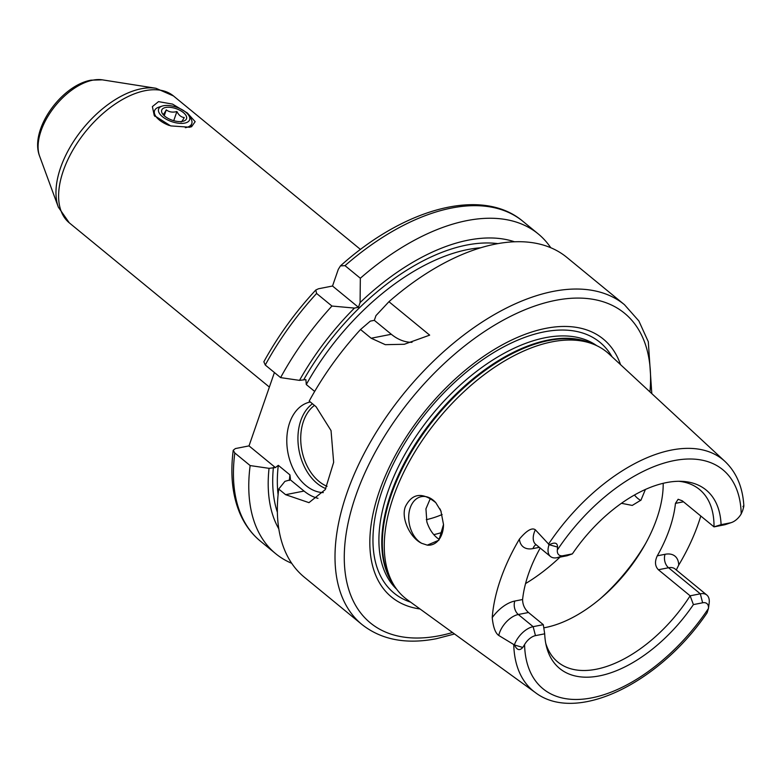 <?xml version="1.0" encoding="UTF-8"?>
<svg xmlns="http://www.w3.org/2000/svg" width="783" height="783" viewBox="0 0 783 783"><rect width="100%" height="100%" fill="white"/><g stroke="black" fill="none" stroke-linecap="round" stroke-linejoin="round"><path stroke-width="1.17" d="M433.802 534.623A111.646 61.622 129.4 0 0 442.473 532.274M430.435 498.291L425.942 508.823L426.852 521.85C429.055 528.652 432.48 533.996 437.11 537.882L439.165 539.37M435.779 502.657A24.625 17.069 78.9 0 0 433.244 500.21A24.625 17.069 -101.1 0 0 421.362 496.657A24.625 17.069 -101.1 0 0 408.746 515.645A24.625 17.069 -101.1 0 0 418.974 541.445A24.625 17.069 78.9 0 0 421.694 543.314C409.685 537.627 400.72 517.406 405.486 506.425C412.25 493.212 422.35 491.949 435.779 502.657L440.888 510.976L443.511 524.512L438.891 540.192L427.283 545.144L421.694 543.314M645.407 489.444L640.993 500.102L632.243 505.426L621.438 503.293M634.445 495.013A24.625 17.069 -101.1 0 0 637.812 498.448A24.625 17.069 78.9 0 0 640.533 500.317L640.719 500.425M700.795 516.017A152.489 84.163 -50.6 0 1 678.714 565.101L676.306 569.985M743.85 505.867C742.744 487.222 736.47 472.423 725.019 461.471L609.008 353.965A159.066 87.794 129.4 0 0 593.181 344.119A159.066 87.794 129.4 0 0 552.005 341.848A159.066 87.794 -50.6 0 0 418.836 445.605A159.066 87.794 -50.6 0 0 394.544 586.134A159.066 87.794 -50.6 0 0 407.287 599.739L535.337 692.563C576.944 724.402 660.177 682.15 707.088 612.844L708.458 608.46A12.342 6.812 129.4 0 0 702.635 602.783L700.305 593.817A18.909 10.443 -50.6 0 1 706.824 595.031A18.909 10.443 -50.6 0 1 709.163 603.076L708.458 608.46A141.703 78.212 129.4 0 1 591.811 697.859A141.703 78.212 129.4 0 1 524.581 644.585L522.77 647.443C519.648 650.967 516.888 650.154 514.519 644.996L498.751 635.463C495.375 633.144 493.202 627.203 492.223 617.63A151.168 83.438 -50.6 0 1 519.413 539.105C526.705 530.453 532.019 527.341 535.347 529.788L549.235 544.743C554.785 541.993 557.555 542.776 557.525 547.072L557.33 550.018A12.342 6.812 129.4 0 0 563.143 555.695L557.007 557.721A18.909 10.443 -50.6 0 1 550.488 556.507A18.909 10.443 -50.6 0 1 548.981 544.89M563.143 555.695L572.373 553.884A115.434 63.717 -50.6 0 1 681.748 481.339A115.434 63.717 -50.6 0 1 721.084 524.659L730.314 522.848A12.342 6.812 129.4 0 0 731.508 522.525L726.007 524.385A18.909 10.443 -50.6 0 1 724.177 524.874L714.008 526.871L682.267 500.807L678.137 499.27L675.455 503.371A111.646 61.622 -50.6 0 1 657.289 555.822C654.588 561.528 654.96 566.178 658.386 569.75L690.136 595.814L700.305 593.817L668.555 567.753L658.386 569.75M731.508 522.525A12.342 6.812 129.4 0 0 741.207 513.893L742.607 510.712C744.114 505.847 744.232 504.506 742.969 506.679M514.411 644.742A18.909 10.443 -50.6 0 1 533.135 626.664L543.304 624.668L544.694 633.819L535.464 635.63A12.342 6.812 129.4 0 0 524.581 644.585M702.635 602.783L693.405 604.603A115.434 63.717 -50.6 0 1 606.159 674.261A115.434 63.717 -50.6 0 1 546.387 646.249A115.434 63.717 -50.6 0 1 544.694 633.819M543.304 624.668L528.486 612.502L518.317 614.498A18.909 10.443 129.4 0 0 498.751 635.463M540.201 548.061A111.646 61.622 -50.6 0 0 522.594 599.514C522.653 604.682 524.61 609.008 528.486 612.502M439.88 508.764A24.625 17.069 78.9 0 1 440.888 510.986A24.625 17.069 78.9 0 1 441.132 511.583M443.511 524.512L443.511 524.365A24.625 17.069 78.9 0 1 430.856 544.988A24.625 17.069 78.9 0 1 427.283 545.144M572.373 553.884L567.176 555.724L557.007 557.721M545.761 643.332A111.646 61.622 129.4 0 0 557.829 662.066A111.646 61.622 129.4 0 0 596.294 669.23A111.646 61.622 129.4 0 0 690.136 595.814L693.405 604.603M678.773 481.281A111.646 61.622 129.4 0 1 699.493 489.463A111.646 61.622 129.4 0 1 714.008 526.871L721.084 524.659M663.191 483.287A111.646 61.622 129.4 0 1 545.477 627.516A111.646 61.622 -50.6 0 1 543.764 627.839M420.031 608.978A166.877 92.1 -50.6 0 1 386.733 472.736A166.877 92.1 -50.6 0 1 545.8 328.361A166.877 92.1 129.4 0 1 620.557 364.672M371.162 338.236L360.532 329.516L370.33 321.118L374.323 320.335L391.314 334.272L371.162 338.236L385.324 344.677L404.292 344.275L429.671 335.144L388.936 301.709A206.878 114.181 -50.6 0 1 495.502 244.071A206.878 114.181 129.4 0 1 566.784 257.343L624.442 304.675A206.878 114.181 129.4 0 0 553.17 291.403A206.878 114.181 129.4 0 0 370.594 441.749A206.878 114.181 129.4 0 0 361.942 624.491C381.39 639.819 406.201 644.566 436.395 638.713L454.522 633.976M361.942 624.491L304.284 577.159A206.878 114.181 -50.6 0 1 278.738 489.042L285.609 494.68L308.962 502.647L325.258 489.6L333.656 462.313L331.043 430.601L316.068 406.72L309.207 401.082A206.878 114.181 -50.6 0 1 360.532 329.516M285.609 494.68L304.039 491.058L290.327 479.803L284.924 481.359L278.738 489.042M374.323 320.335L375.957 315.618L388.936 301.709M280.608 377.612A206.878 114.181 -50.6 0 1 331.943 306.045L316.606 293.459L315.774 290.033C295.25 312.211 277.945 336.122 263.851 361.775L265.271 365.025L280.608 377.612L299.507 380.372L305.889 379.608L306.28 384.531L314.668 391.422M274.412 372.532L249.014 445.889L275.43 467.578L269.049 468.332L250.149 465.572L234.812 452.985L233.226 450.254L235.389 448.571L249.014 445.889M514.5 241.781A189.78 104.746 129.4 0 0 360.082 302.581L360.337 278.239L345.009 265.652L340.448 265.887L338.285 269.381L332.521 286.02L358.448 307.298L354.454 308.081A189.78 104.746 -50.6 0 0 299.507 380.372M315.774 290.033L318.456 288.78L332.521 286.02M304.039 491.058A52.539 36.41 -101.1 0 0 317.967 498.301M289.387 480.478A180.609 99.686 -50.6 0 1 289.935 474.889L290.444 478.883M289.935 474.889L278.298 465.327L275.43 467.578M310.313 401.992A45.972 31.858 -101.1 0 0 289.641 422.761A45.972 31.858 -101.1 0 0 293.136 468.704A45.972 31.858 -101.1 0 0 323.281 492.595M360.082 302.581L358.448 307.298M269.049 468.332A189.78 104.746 129.4 0 0 278.826 528.916M331.943 306.045L354.454 308.081M291.716 563.31A206.878 114.181 -50.6 0 1 275.685 553.689A206.878 114.181 -50.6 0 1 250.149 465.572M360.337 278.239A206.878 114.181 -50.6 0 1 538.185 233.872A206.878 114.181 -50.6 0 1 550.752 247.722M391.314 334.272A52.539 36.41 -101.1 0 0 412.034 342.318M158.528 101.633L172.524 104.1L187.333 112.967L195.163 121.668L191.59 126.719L189.682 127.208L170.674 125.906L154.251 115.493L152.382 106.605L158.528 101.633M169.265 125.486A19.702 9.142 -160.9 0 1 154.535 110.726L154.192 111.715A19.702 9.142 19.1 0 0 154.907 116.413M188.625 115.228A16.423 7.615 -160.9 0 1 184.69 123.107A16.423 7.615 -160.9 0 1 163.158 117.225A16.423 7.615 -160.9 0 1 162.189 106.077A16.423 7.615 -160.9 0 1 163.52 105.734A16.423 7.615 -160.9 0 1 188.625 115.228L190.582 118.135A19.702 9.142 -160.9 0 1 191.776 123.616A19.702 9.142 -160.9 0 1 185.855 127.59A19.702 9.142 -160.9 0 1 185.346 127.688M154.535 110.726A19.702 9.142 -160.9 0 1 158.861 107.154L162.189 106.077M189.036 127.326A19.702 9.142 19.1 0 0 191.434 124.605L191.776 123.616M165.644 107.477A13.135 6.098 -160.9 0 1 182.87 112.175A13.135 6.098 -160.9 0 1 183.633 121.101A13.135 6.098 -160.9 0 1 182.576 121.365A13.135 6.098 -160.9 0 1 162.492 113.77A13.135 6.098 -160.9 0 1 165.644 107.477M180.932 121.913C181.441 122.148 182.547 120.69 184.23 117.538C181.206 117.225 178.759 115.218 176.899 111.519C172.769 112.664 169.226 112.116 166.26 109.874C164.577 113.026 163.471 114.484 162.962 114.249L163.197 114.7M176.899 111.519L173.728 120.68M166.26 109.874L164.234 115.747M426.285 519.658A103.434 57.09 129.4 0 0 442.121 514.539M600.267 598.741A131.348 72.496 129.4 0 0 645.662 543.441M525.559 583.57A131.348 72.496 129.4 0 0 560.021 557.124M725.019 461.471A149.573 82.558 129.4 0 0 671.423 450.068A149.573 82.558 129.4 0 0 548.462 544.205M678.714 565.101A28.765 15.875 129.4 0 0 665.061 554.295L657.289 555.822M675.455 503.371L683.226 501.844A28.765 15.875 129.4 0 0 683.471 501.795M665.061 554.295A9.856 6.822 -101.1 0 0 668.555 567.753A18.909 10.443 129.4 0 1 675.073 568.967L674.946 568.859M513.746 644.458A149.573 82.558 129.4 0 0 535.337 692.563M741.207 513.893A141.703 78.212 129.4 0 0 673.967 460.619A141.703 78.212 129.4 0 0 557.33 550.018M535.464 635.63L533.135 626.664L518.317 614.498A9.856 6.822 -101.1 0 1 514.822 601.041A28.765 15.875 129.4 0 0 492.223 617.63M522.77 647.443L514.519 644.996M522.594 599.514L514.822 601.041M519.413 539.105A28.765 15.875 129.4 0 0 532.988 548.589L539.33 547.346M535.347 529.788A18.909 10.443 129.4 0 0 535.68 544.342L550.488 556.507M532.988 548.589A9.856 6.822 78.9 0 1 536.042 544.645M557.525 547.072L549.235 544.743M730.314 522.848L724.177 524.874M394.544 586.134L392.528 582.983A157.892 87.148 -50.6 0 1 416.654 443.501A157.892 87.148 -50.6 0 1 548.824 340.507A157.892 87.148 129.4 0 1 589.697 342.768L593.181 344.119M592.418 343.825A157.755 87.07 129.4 0 0 548.129 340.076A157.755 87.07 -50.6 0 0 414.315 445.733A157.755 87.07 -50.6 0 0 394.103 585.439M396.766 589.345A157.755 87.07 -50.6 0 1 407.62 449.648A157.755 87.07 -50.6 0 1 545.252 337.718A157.755 87.07 129.4 0 1 596.763 345.675M612.032 356.774A162.238 89.546 129.4 0 0 544.038 331.894A162.238 89.546 -50.6 0 0 393.232 464.104A162.238 89.546 -50.6 0 0 410.625 602.156M649.968 391.921A200.311 110.56 129.4 0 0 555.499 300.369A200.311 110.56 129.4 0 0 355.717 495.903A200.311 110.56 129.4 0 0 439.361 635.737A200.311 110.56 129.4 0 0 452.496 632.507M303.853 379.51A183.888 101.496 -50.6 0 1 497.91 243.621M480.742 247.761A180.609 99.686 129.4 0 0 306.28 384.531M278.298 465.327A180.609 99.686 129.4 0 0 278.102 494.641M277.388 512.278A183.888 101.496 -50.6 0 1 273.394 467.48M316.606 293.459A206.878 114.181 129.4 0 0 265.271 365.025M234.812 452.985A206.878 114.181 129.4 0 0 260.348 541.102L275.685 553.689M538.185 233.872L522.848 221.286A206.878 114.181 129.4 0 0 345.009 265.652M325.836 488.612A45.972 31.858 78.9 0 1 300.789 420.569A45.972 31.858 78.9 0 1 312.486 403.774M327.049 486.312A44.005 30.488 78.9 0 1 303.452 421.332A44.005 30.488 78.9 0 1 314.463 405.398M39.62 156.169C29.245 129.9 61.27 85.416 91.024 80.169L102.27 79.837A51.913 28.648 129.4 0 0 92.825 80.16A51.913 28.648 129.4 0 0 51.306 111.127A51.913 28.648 129.4 0 0 39.62 156.169L58.353 207.172L69.296 222.852A82.098 45.306 129.4 0 1 72.731 150.336A82.098 45.306 129.4 0 1 145.178 90.671A82.098 45.306 129.4 0 1 173.464 95.947L155.954 88.273A80.864 44.631 129.4 0 0 141.243 88.773A80.864 44.631 129.4 0 0 76.568 137.015A80.864 44.631 129.4 0 0 58.353 207.172M675.073 568.967L706.824 595.031M651.799 393.614L648.304 341.74L638.85 320.942L624.442 304.675M233.226 450.254C230.085 474.929 232.453 496.305 240.332 514.392C245.118 525.129 251.793 534.035 260.348 541.102M340.448 265.887C404.938 207.818 482.357 186.931 522.848 221.286M102.27 79.837L155.954 88.273M360.503 249.464L173.464 95.947M269.381 387.076L69.296 222.852"/></g></svg>
